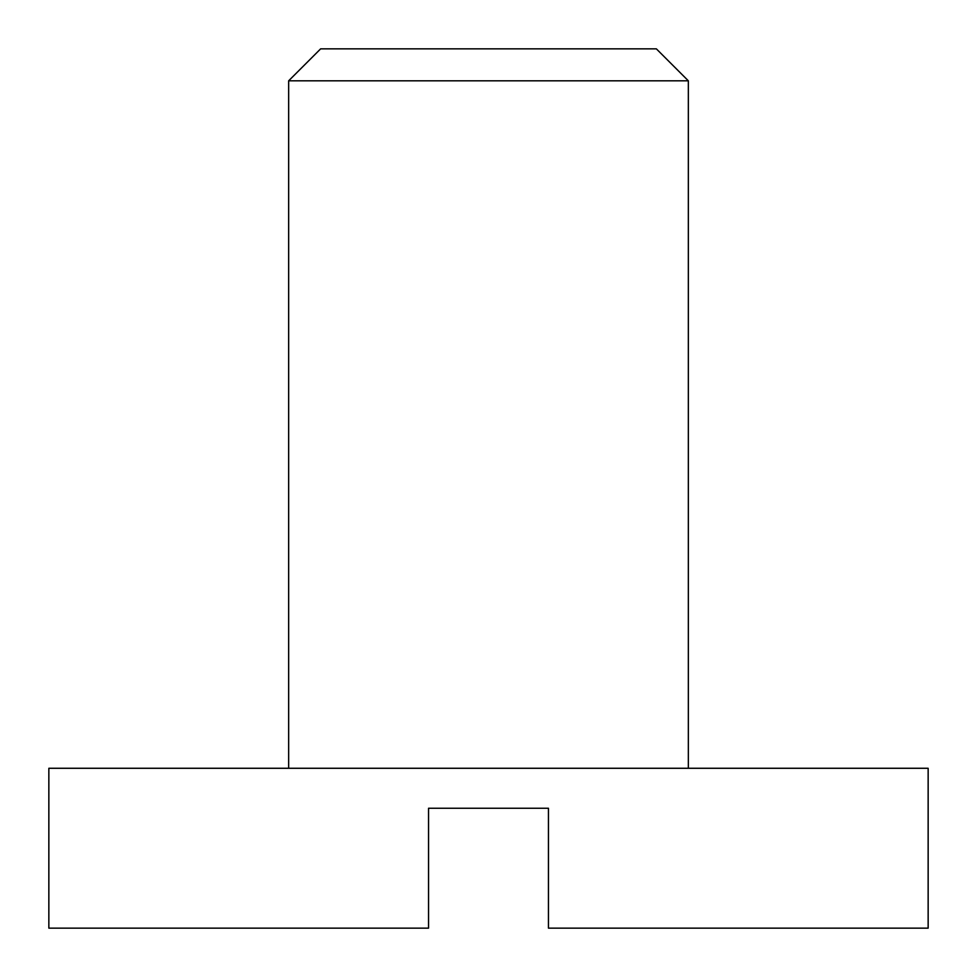 <?xml version="1.0" encoding="UTF-8"?>
<svg xmlns="http://www.w3.org/2000/svg" width="977" height="977" viewBox="0 0 977 977"><rect width="100%" height="100%" fill="white"/><g stroke="black" fill="none" stroke-linecap="round" stroke-linejoin="round"><path stroke-width="1.47" d="M288.655 80.822L320.639 48.85L656.361 48.85L688.345 80.822L288.655 80.822L288.655 768.276M928.15 768.276L48.85 768.276L48.85 928.15L428.549 928.15L428.549 808.248L548.451 808.248L548.451 928.15L928.15 928.15L928.15 768.276M688.345 80.822L688.345 768.276"/></g></svg>
